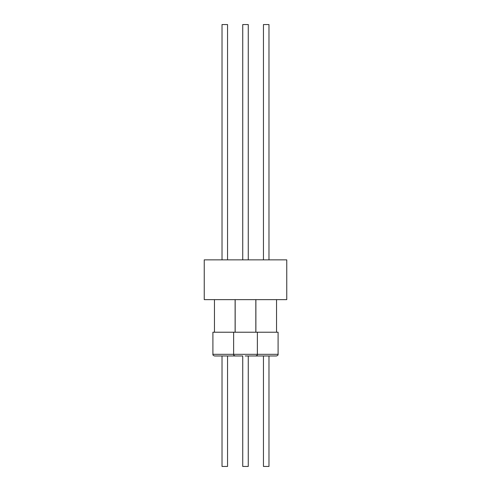 <?xml version="1.0" encoding="UTF-8"?>
<svg xmlns="http://www.w3.org/2000/svg" width="491" height="491" viewBox="0 0 491 491"><rect width="100%" height="100%" fill="white"/><g stroke="black" fill="none" stroke-linecap="round" stroke-linejoin="round"><path stroke-width="0.74" d="M245.169 355.975L276.427 355.975C277.765 355.521 278.317 354.968 278.09 354.318L278.09 332.223L212.91 332.223L212.91 354.318L278.09 354.318M233.624 332.223L233.624 354.318C233.397 354.968 233.949 355.521 235.281 355.975L242.738 355.975L242.738 466.45L248.262 466.45L248.262 355.975L248.262 466.45M212.91 354.318L212.916 354.318C212.683 354.968 213.235 355.521 214.567 355.975L235.14 355.969M286.762 259.862L204.238 259.862L204.238 299.633L286.762 299.633L286.762 259.862M276.543 332.223L276.543 299.633M255.885 332.223L255.885 299.633M235.115 332.223L235.115 299.633M214.457 332.223L214.457 299.633M257.376 332.223L257.376 354.318C257.603 354.968 257.051 355.521 255.719 355.975M263.452 355.975L263.452 466.45L268.976 466.45L268.976 355.975M222.024 355.975L222.024 466.45L227.548 466.45L227.548 355.975M248.262 24.55L248.262 259.862L248.262 24.55L242.738 24.55L242.738 259.862M227.548 259.862L227.548 24.55L222.024 24.55L222.024 259.862M268.976 259.862L268.976 24.55L263.452 24.55L263.452 259.862M255.829 332.223L255.829 299.633L255.829 332.223M235.171 332.223L235.171 299.633"/></g></svg>
